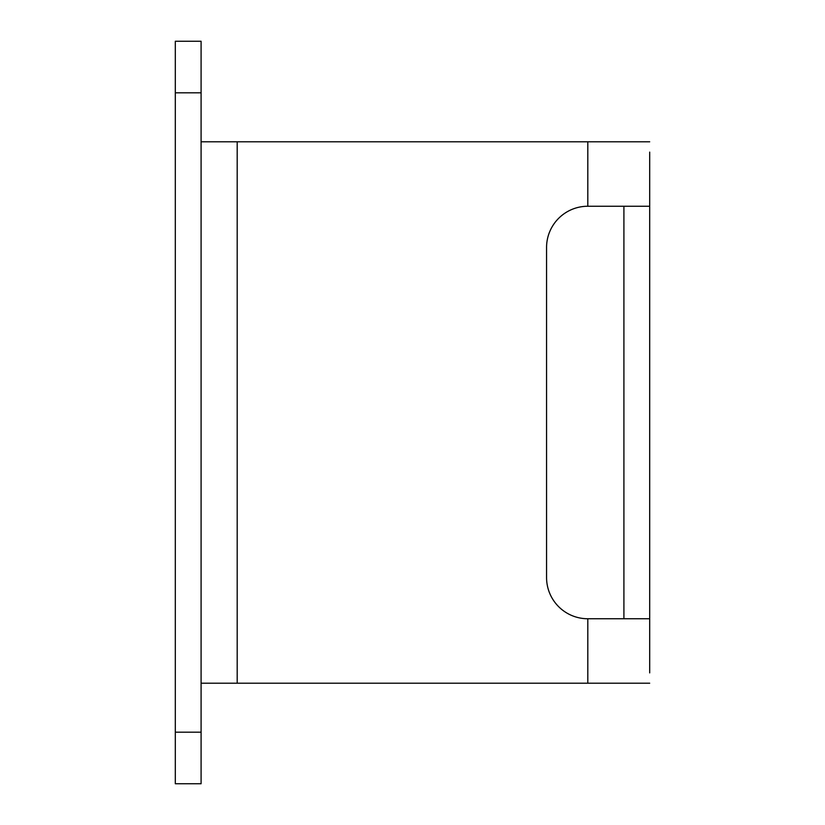 <?xml version="1.0" encoding="UTF-8"?>
<svg xmlns="http://www.w3.org/2000/svg" width="825" height="825" viewBox="0 0 825 825"><rect width="100%" height="100%" fill="white"/><g stroke="black" fill="none" stroke-linecap="round" stroke-linejoin="round"><path stroke-width="1.24" d="M649.688 141.797L587.812 141.797L587.812 206.25L649.688 206.25L649.688 152.109M649.688 206.25L649.688 672.891M649.688 629.062L649.688 639.375M649.688 185.625L649.688 195.938M587.812 206.25A41.25 41.25 0 0 0 546.562 247.5L546.562 577.5A41.25 41.25 0 0 0 587.812 618.75L587.812 683.203L649.688 683.203M649.688 618.75L587.812 618.75M175.312 92.812L201.094 92.812L201.094 41.25L175.312 41.25L175.312 783.75L201.094 783.75L201.094 732.188L175.312 732.188M201.094 92.812L201.094 732.188M587.812 141.797L201.094 141.797M623.906 618.75L623.906 206.25M201.094 683.203L587.812 683.203M237.188 141.797L237.188 683.203"/></g></svg>
